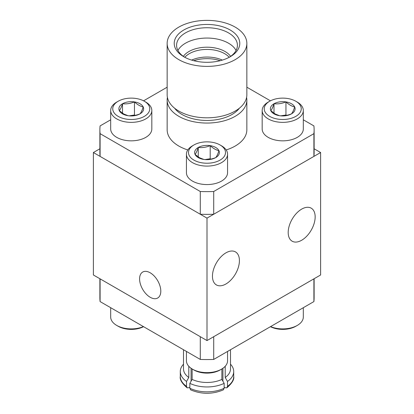 <?xml version="1.0" encoding="UTF-8"?>
<svg xmlns="http://www.w3.org/2000/svg" width="414" height="414" viewBox="0 0 414 414"><rect width="100%" height="100%" fill="white"/><g stroke="black" fill="none" stroke-linecap="round" stroke-linejoin="round"><path stroke-width="0.62" d="M150.194 272.785A14.997 8.658 -120 0 0 142.695 272.045A14.997 8.658 -120 0 0 140.398 284.061A14.997 8.658 -120 0 0 150.194 297.273A14.997 8.658 -120 0 0 157.693 298.018A14.997 8.658 -120 0 0 159.99 286.002A14.997 8.658 -120 0 0 150.194 272.785M301.677 240.249A19.065 11.007 120 0 0 314.133 223.446A19.065 11.007 120 0 0 311.214 208.17A19.065 11.007 120 0 0 301.677 209.117A19.065 11.007 120 0 0 289.22 225.915A19.065 11.007 120 0 0 292.144 241.196A19.065 11.007 120 0 0 301.677 240.249M225.935 283.978A19.065 11.007 120 0 0 238.392 267.18A19.065 11.007 120 0 0 235.468 251.898A19.065 11.007 120 0 0 225.935 252.845A19.065 11.007 120 0 0 213.479 269.649A19.065 11.007 120 0 0 216.403 284.925A19.065 11.007 120 0 0 225.935 283.978M99.883 148.776L93.383 152.528L93.383 274.974L207 340.567L320.617 274.974L320.617 152.528L314.117 148.776M207 340.567L207 218.121L320.617 152.528M93.383 152.528L207 218.121M270.58 326.599A20.565 11.871 0 0 0 297.288 325.42L295.834 326.258A18.511 10.686 180 0 1 270.435 326.682M297.288 325.42A20.565 11.871 0 0 0 303.286 317.6A20.565 11.871 0 0 0 303.312 317.026L303.312 307.705M186.435 154.22L186.435 172.69A20.565 11.871 0 0 0 192.458 181.089L193.183 181.508L192.458 181.089A20.565 11.871 0 0 0 221.542 181.089A20.565 11.871 0 0 0 227.565 172.69L227.565 154.22A20.565 11.871 180 0 1 214.871 165.191A20.565 11.871 180 0 1 192.458 162.614A20.565 11.871 180 0 1 186.435 154.22A20.565 11.871 180 0 1 192.458 145.821L193.912 144.983A18.511 10.686 0 0 0 193.912 160.099A18.511 10.686 0 0 0 220.088 160.099A18.511 10.686 0 0 0 220.088 144.983L221.542 145.821A20.565 11.871 180 0 1 227.565 154.22M198.254 157.589A12.368 7.141 0 0 0 203.797 159.437A12.368 7.141 0 0 0 215.746 157.589A12.368 7.141 0 0 0 218.949 150.691A12.368 7.141 0 0 0 210.203 145.645A12.368 7.141 0 0 0 198.254 147.493A12.368 7.141 0 0 0 195.051 154.391A12.368 7.141 0 0 0 198.254 157.589M199.424 157.693L203.797 159.437C207.766 159.851 211.751 159.235 215.746 157.589C216.812 156.321 217.878 154.024 218.949 150.691C216.036 150.034 213.117 148.352 210.203 145.645C206.234 147.28 202.249 147.896 198.254 147.493C197.188 150.81 196.122 153.108 195.051 154.391L199.424 157.693M221.542 145.821L220.088 144.983A18.511 10.686 0 0 0 193.912 144.983M210.804 159.111L210.203 158.764L205.225 159.53M210.203 158.764L210.203 145.645M198.254 156.958L198.254 147.493M143.565 326.682A18.511 10.686 180 0 1 118.166 326.258L116.712 325.42A20.565 11.871 0 0 0 143.42 326.599M110.688 307.705L110.688 317.026A20.565 11.871 0 0 0 116.712 325.42M221.542 369.148L220.088 369.992A18.511 10.686 180 0 1 193.912 369.992L192.458 369.148A20.565 11.871 0 0 0 221.542 369.148A20.565 11.871 0 0 0 227.545 361.308A20.565 11.871 0 0 0 227.565 360.754L227.565 351.434M186.435 351.434L186.435 360.754A20.565 11.871 0 0 0 192.458 369.148M110.688 110.491L110.688 128.961A20.565 11.871 0 0 0 116.712 137.36L117.441 137.779L116.712 137.36A20.565 11.871 0 0 0 145.8 137.36A20.565 11.871 0 0 0 151.824 128.961L151.824 110.491A20.565 11.871 180 0 1 139.13 121.457A20.565 11.871 180 0 1 116.712 118.885A20.565 11.871 180 0 1 110.688 110.491A20.565 11.871 180 0 1 116.712 102.092L118.166 101.254A18.511 10.686 0 0 0 118.166 116.365A18.511 10.686 0 0 0 144.346 116.365A18.511 10.686 0 0 0 144.346 101.254L145.8 102.092A20.565 11.871 180 0 1 151.824 110.491M122.513 113.86A12.368 7.141 0 0 0 128.055 115.708A12.368 7.141 0 0 0 140.004 113.86A12.368 7.141 0 0 0 143.203 106.962A12.368 7.141 0 0 0 134.457 101.911A12.368 7.141 0 0 0 122.513 103.759A12.368 7.141 0 0 0 119.31 110.657A12.368 7.141 0 0 0 122.513 113.86M123.682 113.964L128.055 115.708C132.025 116.117 136.009 115.501 140.004 113.86C141.065 112.592 142.131 110.295 143.203 106.962C140.289 106.305 137.376 104.623 134.457 101.911C130.488 103.552 126.508 104.168 122.513 103.759C121.447 107.076 120.381 109.379 119.31 110.657L123.682 113.964M145.8 102.092L144.346 101.254A18.511 10.686 0 0 0 118.166 101.254M135.062 115.382L134.457 115.03L129.478 115.801M134.457 115.03L134.457 101.911M122.513 113.224L122.513 103.759M262.176 110.491L262.176 128.961A20.565 11.871 0 0 0 268.2 137.36L268.929 137.779L268.2 137.36A20.565 11.871 0 0 0 297.288 137.36A20.565 11.871 0 0 0 303.312 128.961L303.312 110.491A20.565 11.871 180 0 1 290.612 121.457A20.565 11.871 180 0 1 268.2 118.885A20.565 11.871 180 0 1 262.176 110.491A20.565 11.871 180 0 1 268.2 102.092L269.654 101.254A18.511 10.686 0 0 0 269.654 116.365A18.511 10.686 0 0 0 295.829 116.365A18.511 10.686 0 0 0 295.834 101.254L297.288 102.092A20.565 11.871 180 0 1 303.312 110.491M273.996 113.86A12.368 7.141 0 0 0 279.543 115.708A12.368 7.141 0 0 0 291.487 113.86A12.368 7.141 0 0 0 294.69 106.962A12.368 7.141 0 0 0 285.945 101.911A12.368 7.141 0 0 0 273.996 103.759A12.368 7.141 0 0 0 270.797 110.657A12.368 7.141 0 0 0 273.996 113.86M275.17 113.964L279.543 115.708C283.512 116.117 287.492 115.501 291.487 113.86C292.553 112.592 293.619 110.295 294.69 106.962C291.777 106.305 288.863 104.623 285.945 101.911C281.975 103.552 277.991 104.168 273.996 103.759C272.935 107.076 271.869 109.379 270.797 110.657L275.17 113.964M297.288 102.092L295.834 101.254A18.511 10.686 0 0 0 269.654 101.254M286.545 115.382L285.945 115.03L280.966 115.801M285.945 115.03L285.945 101.911M273.996 113.224L273.996 103.759M225.2 366.281L225.2 377.49A23.5 13.569 0 0 0 230.5 368.905L230.5 349.737M99.883 278.726L99.883 297.713A107.117 61.841 0 0 0 100.095 301.583L100.095 278.845L200.293 336.696L200.293 359.435A107.117 61.841 0 0 0 213.707 359.435L213.707 336.696L313.905 278.845L313.905 301.583A107.117 61.841 0 0 0 314.117 297.713L314.117 278.726M313.905 301.583L213.707 359.435M200.293 359.435L100.095 301.583M183.5 349.737L183.5 368.905A23.5 13.569 0 0 0 188.8 377.49L188.8 366.281M192.132 368.957L192.132 379.415A23.5 13.569 0 0 0 221.868 379.415L221.868 368.957M191.071 368.263L191.071 381.247M222.929 381.247L222.929 368.263M189.85 387.204L188.95 387.721L187.144 387.84L186.517 386.329L186.517 381.434L188.8 377.49M225.2 377.49L227.483 381.434L227.483 386.329L226.856 387.84L225.05 387.721L224.15 387.204M192.132 379.415L189.85 383.354L189.85 388.254L190.642 389.859C201.546 394.418 212.454 394.418 223.358 389.859L224.15 388.254L224.15 383.354L221.868 379.415M189.85 383.354A26.713 15.421 0 0 0 224.15 383.354M183.5 364.196A26.713 15.421 0 0 0 180.287 371.529A26.713 15.421 0 0 0 186.517 381.434M227.483 381.434A26.713 15.421 0 0 0 233.713 371.529A26.713 15.421 0 0 0 230.5 364.196M175.562 109.379A33.658 19.432 180 0 1 175.05 108.551M193.747 60.682A26.843 15.499 180 0 1 220.253 60.682M191.661 60.097A24.918 14.386 180 0 1 222.339 60.097M177.922 50.461A30.419 17.564 180 0 1 186.269 42.766A30.419 17.564 180 0 1 236.078 50.461M184.685 57.235A30.419 17.564 180 0 1 176.581 45.302A30.419 17.564 180 0 1 186.269 32.447A30.419 17.564 180 0 1 219.141 29.197A30.419 17.564 180 0 1 237.419 45.302A30.419 17.564 180 0 1 229.315 57.235M229.335 57.225A32.778 18.925 180 0 1 183.821 56.759A32.778 18.925 180 0 1 184.665 29.523A32.778 18.925 180 0 1 230.588 30.238A32.778 18.925 180 0 1 230.179 56.759A32.778 18.925 180 0 1 229.335 57.225M234.153 60.216A39.847 23.008 180 0 1 191.097 64.47A39.847 23.008 180 0 1 167.152 43.377A39.847 23.008 180 0 1 179.847 26.537A39.847 23.008 180 0 1 222.903 22.284A39.847 23.008 180 0 1 246.847 43.377A39.847 23.008 180 0 1 234.153 60.216M246.847 43.377L246.847 94.801A39.847 23.008 180 0 1 234.153 111.64A39.847 23.008 180 0 1 191.097 115.899A39.847 23.008 180 0 1 167.152 94.801L167.152 43.377M239.432 108.173A35.35 20.41 180 0 1 239.271 108.38A35.35 20.41 180 0 1 231.995 114.481A35.35 20.41 180 0 1 174.729 108.38A35.35 20.41 180 0 1 174.568 108.173M246.589 97.425A39.847 23.008 180 0 1 246.847 100.048A39.847 23.008 180 0 1 235.178 116.318A39.847 23.008 180 0 1 191.749 121.307A39.847 23.008 180 0 1 167.152 100.048A39.847 23.008 180 0 1 167.411 97.425M246.847 100.048L246.847 129.789A39.847 23.008 180 0 1 235.178 146.054A39.847 23.008 180 0 1 226.189 149.951M187.811 149.951A39.847 23.008 180 0 1 167.152 129.789L167.152 100.048M238.95 108.551A33.658 19.432 180 0 1 238.438 109.379M303.312 119.796L313.905 125.913A107.117 61.841 180 0 1 314.117 129.789L314.117 152.528A107.117 61.841 180 0 1 313.905 156.399L213.707 214.25A107.117 61.841 180 0 1 200.293 214.25L100.095 156.399A107.117 61.841 180 0 1 99.883 152.528L99.883 129.789A107.117 61.841 180 0 1 100.095 125.913L110.688 119.796M100.095 156.399L100.095 133.66A107.117 61.841 180 0 1 99.883 129.789M314.117 129.789A107.117 61.841 180 0 1 313.905 133.66L313.905 156.399M213.707 214.25L213.707 191.511A107.117 61.841 180 0 1 200.293 191.511L200.293 214.25M167.152 87.199L143.554 100.825M100.095 133.66L200.293 191.511M213.707 191.511L313.905 133.66M270.445 100.825L246.847 87.199M189.85 388.254A26.713 15.421 0 0 0 224.15 388.254M187.144 387.84C181.886 383.26 179.604 379.457 180.287 376.429A26.713 15.421 0 0 0 186.517 386.329M227.483 386.329A26.713 15.421 0 0 0 233.713 376.429C234.402 379.447 232.114 383.25 226.856 387.84M184.794 57.298A24.918 14.386 180 0 1 190.021 53.287A24.918 14.386 180 0 1 225.237 54.017A24.918 14.386 180 0 1 229.206 57.298M183.355 56.351A25.564 14.759 180 0 1 189.581 51.16A25.564 14.759 180 0 1 225.713 51.905A25.564 14.759 180 0 1 230.645 56.351M220.817 181.508L221.542 181.089M145.071 137.779L145.8 137.36M296.559 137.779L297.288 137.36M180.287 376.429L180.287 371.529M233.713 376.429L233.713 371.529"/></g></svg>
